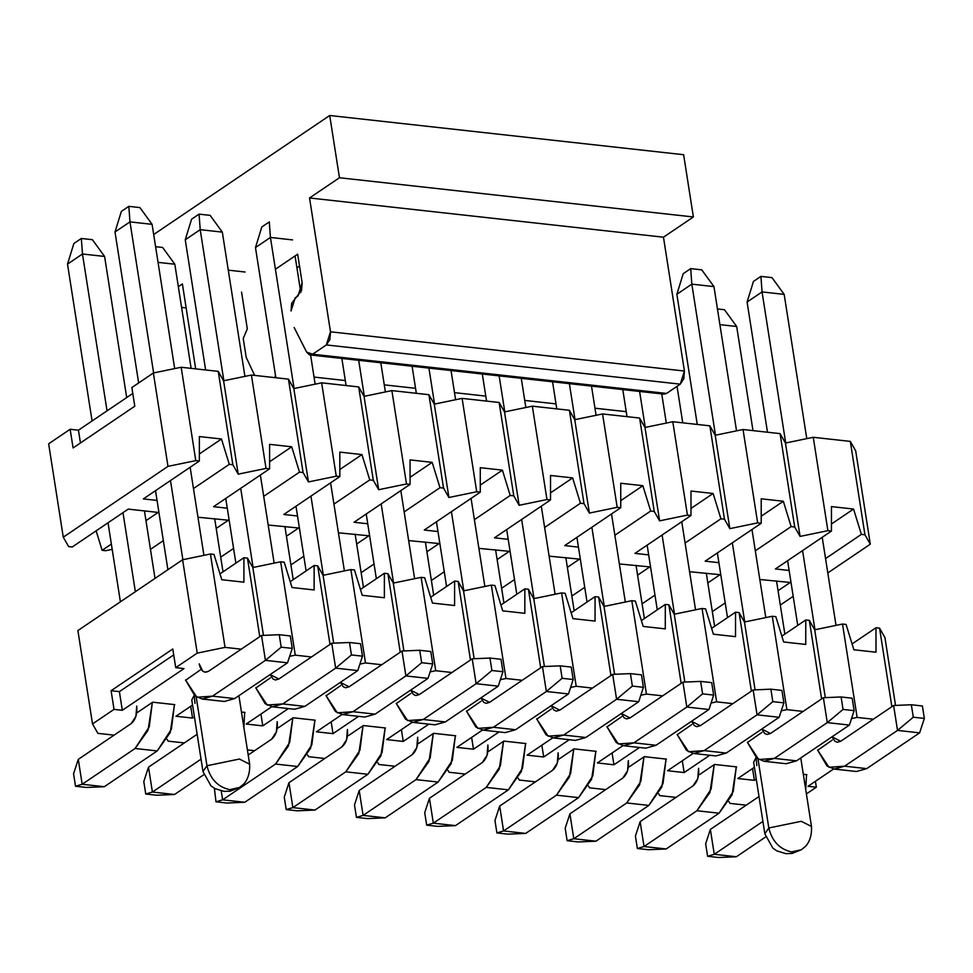 <?xml version="1.0" encoding="UTF-8"?>
<svg xmlns="http://www.w3.org/2000/svg" width="973" height="973" viewBox="0 0 973 973"><rect width="100%" height="100%" fill="white"/><g stroke="black" fill="none" stroke-linecap="round" stroke-linejoin="round"><path stroke-width="1.46" d="M831.453 531.063L827.889 530.674L800.074 536.415L794.698 526.989L791.134 526.6L755.328 550.815L791.134 526.6L794.698 526.989L780.078 433.617L785.454 443.043L813.258 437.291L850.317 441.401L855.681 450.827L870.3 544.199L864.936 534.773L861.373 534.384L825.554 558.599L861.373 534.384L864.936 534.773L850.317 441.401L813.258 437.291L785.454 443.043L780.078 433.617L743.031 429.519L780.078 433.617L794.698 526.989L800.074 536.415L785.454 443.043L800.074 536.415L827.889 530.674L813.258 437.291L827.889 530.674L831.453 531.063L775.42 568.95L831.453 531.063L831.453 506.592L831.453 531.063M718.901 562.686L705.194 561.166L761.214 523.279L757.651 522.89L729.847 528.631L724.471 519.205L720.908 518.816L685.089 543.031L720.908 518.816L724.471 519.205L709.852 425.833L715.216 435.259L743.031 429.519L715.216 435.259L709.852 425.833L672.793 421.735L709.852 425.833L724.471 519.205L729.847 528.631L715.216 435.259L729.847 528.631L757.651 522.89L743.031 429.519L757.651 522.89L761.214 523.279L761.214 498.808L783.338 501.265L791.134 526.6L783.338 501.265L761.214 516.225L783.338 501.265L761.214 498.808L761.214 523.279L705.194 561.166L718.901 562.686M648.675 554.902L634.955 553.382L690.988 515.495L687.425 515.106L659.609 520.847L654.245 511.433L650.669 511.032L614.863 535.247L650.669 511.032L654.245 511.433L639.614 418.049L644.99 427.475L672.793 421.735L644.99 427.475L639.614 418.049L602.567 413.951L639.614 418.049L654.245 511.433L659.609 520.847L644.99 427.475L659.609 520.847L687.425 515.106L672.793 421.735L687.425 515.106L690.988 515.495L690.988 491.037L713.112 493.481L720.908 518.816L713.112 493.481L690.988 508.441L713.112 493.481L690.988 491.037L690.988 515.495L634.955 553.382L648.675 554.902M578.436 547.118L564.729 545.598L620.75 507.711L617.186 507.322L589.383 513.075L584.007 503.649L580.443 503.248L544.625 527.463L580.443 503.248L584.007 503.649L569.387 410.278L574.751 419.691L602.567 413.951L574.751 419.691L569.387 410.278L532.328 406.167L569.387 410.278L584.007 503.649L589.383 513.075L574.751 419.691L589.383 513.075L617.186 507.322L602.567 413.951L617.186 507.322L620.75 507.711L620.75 483.253L642.873 485.697L650.669 511.032L642.873 485.697L620.75 500.657L642.873 485.697L620.75 483.253L620.75 507.711L564.729 545.598L578.436 547.118M508.21 539.334L494.491 537.814L550.523 499.94L546.96 499.538L519.144 505.291L513.78 495.865L510.205 495.464L474.398 519.679L510.205 495.464L513.78 495.865L499.149 402.494L504.525 411.92L532.328 406.167L504.525 411.92L499.149 402.494L462.102 398.383L499.149 402.494L513.78 495.865L519.144 505.291L504.525 411.92L519.144 505.291L546.96 499.538L532.328 406.167L546.96 499.538L550.523 499.94L550.523 475.469L572.647 477.913L580.443 503.248L572.647 477.913L550.523 492.873L572.647 477.913L550.523 475.469L550.523 499.94L494.491 537.814L508.21 539.334M437.972 531.55L424.264 530.03L480.285 492.156L476.721 491.754L448.918 497.507L443.542 488.081L439.978 487.692L404.16 511.907L439.978 487.692L443.542 488.081L428.923 394.71L434.286 404.136L462.102 398.383L434.286 404.136L428.923 394.71L391.876 390.599L428.923 394.71L443.542 488.081L448.918 497.507L434.286 404.136L448.918 497.507L476.721 491.754L462.102 398.383L476.721 491.754L480.285 492.156L480.285 467.685L502.409 470.141L510.205 495.464L502.409 470.141L480.285 485.089L502.409 470.141L480.285 467.685L480.285 492.156L424.264 530.03L437.972 531.55M367.745 523.778L354.026 522.258L410.059 484.372L406.495 483.97L378.679 489.723L373.316 480.297L369.752 479.908L333.934 504.123L369.752 479.908L373.316 480.297L358.684 386.926L364.06 396.352L391.876 390.599L364.06 396.352L358.684 386.926L321.637 382.827L358.684 386.926L373.316 480.297L378.679 489.723L364.06 396.352L378.679 489.723L406.495 483.97L391.876 390.599L406.495 483.97L410.059 484.372L410.059 459.901L432.182 462.357L439.978 487.692L432.182 462.357L410.059 477.317L432.182 462.357L410.059 459.901L410.059 484.372L354.026 522.258L367.745 523.778M297.507 515.994L283.8 514.474L339.82 476.588L336.257 476.198L308.453 481.939L303.077 472.513L299.514 472.124L263.695 496.339L299.514 472.124L303.077 472.513L288.458 379.142L293.834 388.568L321.637 382.827L293.834 388.568L288.458 379.142L251.411 375.043L288.458 379.142L303.077 472.513L308.453 481.939L293.834 388.568L308.453 481.939L336.257 476.198L321.637 382.827L336.257 476.198L339.82 476.588L339.832 452.117L361.944 454.573L369.752 479.908L361.944 454.573L339.82 469.533L361.944 454.573L339.832 452.117L339.82 476.588L283.8 514.474L297.507 515.994M227.281 508.21L213.561 506.69L269.594 468.804L266.03 468.414L238.215 474.155L232.851 464.729L229.287 464.34L193.469 488.555L229.287 464.34L232.851 464.729L218.232 371.358L223.595 380.784L251.411 375.043L223.595 380.784L218.232 371.358L181.173 367.259L218.232 371.358L232.851 464.729L238.215 474.155L223.595 380.784L238.215 474.155L266.03 468.414L251.411 375.043L266.03 468.414L269.594 468.804L269.594 444.345L291.718 446.789L299.514 472.124L291.718 446.789L269.594 461.749L291.718 446.789L269.594 444.345L269.594 468.804L213.561 506.69L227.281 508.21M157.042 500.426L143.335 498.906L199.356 461.02L195.792 460.63L167.988 466.371L63.269 537.181L68.645 546.607L72.209 546.996L128.241 509.11L158.161 512.43L145.974 520.664L158.161 512.43L128.241 509.11L72.209 546.996L68.645 546.607L63.269 537.181L48.65 443.81L70.153 429.263L78.448 430.188L132.79 393.445L78.448 430.188L70.153 429.263L48.65 443.81L63.269 537.181L167.988 466.371L153.369 373L181.173 367.259L153.369 373L131.866 387.546L153.369 373L167.988 466.371L195.792 460.63L181.173 367.259L195.792 460.63L199.356 461.02L199.368 436.561L221.479 439.005L229.287 464.34L221.479 439.005L199.368 436.561L199.356 461.02L143.335 498.906L157.042 500.426M111.36 544.077L102.129 550.317L105.692 550.706L112.187 549.368L105.692 550.706L102.129 550.317L96.132 530.82L102.129 550.317L111.36 544.077M150.462 549.356L163.342 540.647L150.462 549.356M197.957 517.235L228.387 520.214L216.201 528.448L228.387 520.214L197.957 517.235M220.701 557.14L233.581 548.431L220.701 557.14M268.195 525.019L298.626 527.998L286.439 536.232L298.626 527.998L268.195 525.019M290.927 564.924L303.807 556.203L290.927 564.924M338.422 532.803L368.852 535.782L356.665 544.016L368.852 535.782L338.422 532.803M361.165 572.696L374.046 563.987L361.165 572.696M408.66 540.587L439.091 543.554L426.904 551.8L439.091 543.554L408.66 540.587M431.392 580.48L444.272 571.771L431.392 580.48M478.886 548.371L509.317 551.338L497.13 559.584L509.317 551.338L478.886 548.371M501.618 588.264L514.51 579.555L501.618 588.264M549.125 556.155L579.543 559.122L567.368 567.356L579.543 559.122L549.125 556.155M571.856 596.048L584.737 587.339L571.856 596.048M619.351 563.939L649.782 566.906L637.595 575.14L649.782 566.906L619.351 563.939M642.083 603.832L654.963 595.123L642.083 603.832M689.577 571.71L720.008 574.69L707.833 582.924L720.008 574.69L689.577 571.71M712.321 611.616L725.201 602.907L712.321 611.616M759.816 579.494L790.246 582.474L778.059 590.708L790.246 582.474L759.816 579.494M780.31 605.048L793.19 596.34L780.31 605.048M827.804 572.939L870.3 544.199L827.804 572.939M789.139 570.47L775.42 568.95L789.139 570.47M131.866 387.546L134.785 406.215L73.072 447.945L70.153 429.263L73.072 447.945L134.785 406.215L131.866 387.546M80.455 442.958L78.448 430.188L80.455 442.958M199.368 453.965L221.479 439.005L199.368 453.965M831.453 506.592L853.564 509.049L861.373 534.384L853.564 509.049L831.453 524.009L853.564 509.049L831.453 506.592M850.317 441.401L864.936 534.773L870.3 544.199L855.681 450.827L850.317 441.401M77.889 630.553L182.608 559.755L210.423 554.002L213.987 554.391L210.423 554.002L225.043 647.373L197.227 653.126L175.724 667.66L184.019 668.585L122.318 710.302L114.023 709.378L92.52 723.924L97.884 733.35L114.096 735.15L97.884 733.35L92.52 723.924L114.023 709.378L111.092 690.708L172.805 648.991L175.724 667.66L197.227 653.126L225.043 647.373L241.255 649.173L225.043 647.373L210.423 554.002L182.608 559.755L197.227 653.126L182.608 559.755L77.889 630.553L92.52 723.924L77.889 630.553M219.983 573.888L243.907 557.711L247.47 558.113L252.846 567.527L280.65 561.786L284.213 562.175L280.65 561.786L295.269 655.157L289.674 656.313L295.269 655.157L311.482 656.957L295.269 655.157L280.65 561.786L252.846 567.527L263.464 635.381L252.846 567.527L247.47 558.113L259.767 636.646L247.47 558.113L243.907 557.711L243.907 582.182L221.783 579.726L213.987 554.391L221.783 579.726L243.907 582.182L243.907 557.711L219.983 573.888M290.222 581.672L314.133 565.495L317.697 565.885L323.072 575.311L350.876 569.57L354.452 569.959L350.876 569.57L365.507 662.941L359.901 664.097L365.507 662.941L381.72 664.741L365.507 662.941L350.876 569.57L323.072 575.311L333.703 643.165L323.072 575.311L317.697 565.885L330.005 644.43L317.697 565.885L314.133 565.495L314.133 589.966L292.009 587.51L284.213 562.175L292.009 587.51L314.133 589.966L314.133 565.495L290.222 581.672M360.448 589.456L384.371 573.279L387.935 573.669L393.299 583.095L421.114 577.354L424.678 577.743L421.114 577.354L435.734 670.725L430.139 671.881L435.734 670.725L451.946 672.513L435.734 670.725L421.114 577.354L393.299 583.095L403.929 650.949L393.299 583.095L387.935 573.669L400.231 652.214L387.935 573.669L384.371 573.279L384.371 597.738L362.248 595.294L354.452 569.959L362.248 595.294L384.371 597.738L384.371 573.279L360.448 589.456M430.674 597.227L454.598 581.063L458.161 581.453L463.537 590.879L491.341 585.126L494.916 585.527L491.341 585.126L505.972 678.497L500.365 679.665L505.972 678.497L522.185 680.297L505.972 678.497L491.341 585.126L463.537 590.879L474.155 658.721L463.537 590.879L458.161 581.453L470.47 659.998L458.161 581.453L454.598 581.063L454.598 605.522L432.474 603.078L424.678 577.743L432.474 603.078L454.598 605.522L454.598 581.063L430.674 597.227M500.913 605.011L524.836 588.835L528.4 589.237L533.763 598.663L561.579 592.91L565.143 593.311L561.579 592.91L576.198 686.281L570.604 687.437L576.198 686.281L592.411 688.081L576.198 686.281L561.579 592.91L533.763 598.663L544.394 666.505L533.763 598.663L528.4 589.237L540.696 667.782L528.4 589.237L524.836 588.835L524.836 613.306L502.713 610.862L494.916 585.527L502.713 610.862L524.836 613.306L524.836 588.835L500.913 605.011M571.139 612.795L595.062 596.619L598.626 597.021L604.002 606.447L631.805 600.694L635.369 601.095L631.805 600.694L646.437 694.065L640.83 695.221L646.437 694.065L662.649 695.865L646.437 694.065L631.805 600.694L604.002 606.447L614.62 674.289L604.002 606.447L598.626 597.021L610.935 675.566L598.626 597.021L595.062 596.619L595.062 621.09L572.939 618.633L565.143 593.311L572.939 618.633L595.062 621.09L595.062 596.619L571.139 612.795M641.377 620.579L665.301 604.403L668.865 604.805L674.228 614.231L702.044 608.478L705.607 608.867L702.044 608.478L716.663 701.849L711.068 703.005L716.663 701.849L732.876 703.649L716.663 701.849L702.044 608.478L674.228 614.231L684.858 682.073L674.228 614.231L668.865 604.805L681.161 683.35L668.865 604.805L665.301 604.403L665.289 628.874L643.177 626.417L635.369 601.095L643.177 626.417L665.289 628.874L665.301 604.403L641.377 620.579M711.604 628.363L735.527 612.187L739.091 612.589L744.467 622.002L772.27 616.262L775.834 616.651L772.27 616.262L786.889 709.633L781.295 710.789L786.889 709.633L803.114 711.433L786.889 709.633L772.27 616.262L744.467 622.002L755.084 689.857L744.467 622.002L739.091 612.589L751.387 691.122L739.091 612.589L735.527 612.187L735.527 636.658L713.404 634.201L705.607 608.867L713.404 634.201L735.527 636.658L735.527 612.187L711.604 628.363M781.842 636.147L805.766 619.971L809.329 620.36L814.693 629.786L842.509 624.046L846.072 624.435L842.509 624.046L857.128 717.417L851.533 718.573L857.128 717.417L873.34 719.205L857.128 717.417L842.509 624.046L814.693 629.786L825.323 697.641L814.693 629.786L809.329 620.36L821.626 698.906L809.329 620.36L805.766 619.971L805.753 644.442L783.642 641.985L775.834 616.651L783.642 641.985L805.753 644.442L805.766 619.971L781.842 636.147M852.068 643.931L875.992 627.755L879.556 628.144L884.931 637.57L895.549 705.425L884.931 637.57L879.556 628.144L891.852 706.69L879.556 628.144L875.992 627.755L875.992 652.214L853.868 649.769L846.072 624.435L853.868 649.769L875.992 652.214L875.992 627.755L852.068 643.931M167.113 739.358L168.122 741.134L184.335 742.922L168.122 741.134L167.113 739.358M247.397 749.915L254.561 750.706L247.397 749.915M307.577 754.926L308.587 756.69L324.8 758.49L308.587 756.69L307.577 754.926M377.804 762.71L378.813 764.474L395.026 766.274L378.813 764.474L377.804 762.71M448.042 770.494L449.052 772.258L465.264 774.058L449.052 772.258L448.042 770.494M518.268 778.266L519.278 780.042L535.491 781.842L519.278 780.042L518.268 778.266M588.507 786.05L589.504 787.826L605.729 789.614L589.504 787.826L588.507 786.05M658.733 793.834L659.743 795.61L675.955 797.398L659.743 795.61L658.733 793.834M728.959 801.618L729.969 803.382L746.182 805.182L729.969 803.382L728.959 801.618M806.398 793.932L816.335 787.206L808.04 786.281L833.642 768.974L808.04 786.281L816.335 787.206L806.398 793.932M756.276 779.081L754.403 780.346L737.814 778.509L754.428 767.271L737.814 778.509L754.403 780.346L756.276 779.081M756.836 765.642L756.057 757.59L753.625 762.212L764.839 833.8L768.816 827.999L758.016 759.074L768.816 827.999L801.253 821.297L811.494 826.491L801.253 821.297L768.816 827.999C772.1 841.28 779.689 849.259 791.584 851.934L801.399 849.709L791.584 851.934C779.689 849.259 772.1 841.28 768.816 827.999L764.839 833.8L772.83 848.103L776.88 850.889L785.868 853.649L792.058 853.443L801.399 849.709L804.476 847.228C804.014 847.726 812.37 841.803 811.494 826.491L800.767 757.955M194.418 716.821L192.545 718.086L175.955 716.25L192.569 705.011L175.955 716.25L192.545 718.086L194.418 716.821M194.989 703.382L194.211 695.33L191.778 699.964L202.98 771.54L206.957 765.751L196.169 696.814L206.957 765.751L239.407 759.037L249.647 764.243L239.407 759.037L206.957 765.751C210.253 779.02 217.843 786.999 229.725 789.675L239.54 787.449L229.725 789.675C217.843 786.999 210.253 779.02 206.957 765.751L202.98 771.54L210.971 785.843L215.021 788.629L224.021 791.39L230.2 791.183L239.54 787.449L242.618 784.98C242.155 785.479 250.511 779.543 249.647 764.243L238.908 695.695M803.321 774.289L806.872 774.678L803.321 774.289M817.673 750.268L832.243 740.112L817.673 750.268M699.551 774.557L714.51 764.45L736.634 766.894L714.51 764.45L699.551 774.557M747.434 742.484L762.017 732.328L747.434 742.484M709.743 755.267L684.165 772.562L667.575 770.725L693.177 753.418L667.575 770.725L684.165 772.562L709.743 755.267M629.324 766.773L644.284 756.666L666.408 759.11L644.284 756.666L629.324 766.773M677.208 734.712L691.779 724.544L677.208 734.712M639.516 747.483L613.939 764.778L597.349 762.941L622.951 745.634L597.349 762.941L613.939 764.778L639.516 747.483M559.098 759.001L574.058 748.882L596.169 751.326L574.058 748.882L559.098 759.001M606.97 726.928L621.552 716.773L606.97 726.928M569.29 739.699L543.7 756.994L527.111 755.157L552.713 737.85L527.111 755.157L543.7 756.994L569.29 739.699M488.86 751.217L503.819 741.098L525.943 743.554L503.819 741.098L488.86 751.217M536.743 719.144L551.314 708.989L536.743 719.144M499.052 731.915L473.474 749.21L456.884 747.373L482.486 730.066L456.884 747.373L473.474 749.21L499.052 731.915M418.633 743.433L433.593 733.314L455.705 735.77L433.593 733.314L418.633 743.433M466.505 711.36L481.088 701.205L466.505 711.36M428.825 724.143L403.248 741.426L386.646 739.589L412.248 722.282L386.646 739.589L403.248 741.426L428.825 724.143M348.395 735.649L363.355 725.53L385.478 727.986L363.355 725.53L348.395 735.649M396.279 703.576L410.849 693.421L396.279 703.576M358.587 716.359L333.009 733.654L316.42 731.805L342.022 714.498L316.42 731.805L333.009 733.654L358.587 716.359M278.169 727.865L293.128 717.758L315.24 720.202L293.128 717.758L278.169 727.865M326.04 695.792L340.623 685.637L326.04 695.792M288.361 708.575L262.783 725.87L246.193 724.034L271.783 706.714L246.193 724.034L262.783 725.87L288.361 708.575M241.462 712.029L245.014 712.418L241.462 712.029M255.814 688.008L270.385 677.853L255.814 688.008M137.704 712.297L152.664 702.19L174.775 704.634L152.664 702.19L137.704 712.297M185.588 680.236L200.158 670.069L185.588 680.236M815.41 781.307L816.335 787.206L815.41 781.307M175.724 667.66L172.805 648.991L111.092 690.708L114.023 709.378L122.318 710.302L184.019 668.585L175.724 667.66M173.729 654.89L119.387 691.633L122.318 710.302L119.387 691.633L111.092 690.708L119.387 691.633L173.729 654.89M260.934 714.06L262.783 725.87L260.934 714.06M331.161 721.844L333.009 733.654L331.161 721.844M401.399 729.628L403.248 741.426L401.399 729.628M471.625 737.412L473.474 749.21L471.625 737.412M541.852 745.196L543.7 756.994L541.852 745.196M612.09 752.968L613.939 764.778L612.09 752.968M682.316 760.752L684.165 772.562L682.316 760.752M190.696 706.276L192.545 718.086L190.696 706.276M752.555 768.536L754.403 780.346L752.555 768.536M247.312 328.85L243.238 338.482L246.205 357.395L254.658 375.396L246.205 357.395L243.238 338.482L247.312 328.85L241.559 292.119L247.312 328.85M274.763 377.621L275.481 375.347L274.763 377.621M275.408 269.241L297.665 254.196L302.141 282.827L297.993 295.962L295.196 297.847L291.049 310.983L291.657 303.272L301.533 290.538L302.141 282.827L297.665 254.196L275.408 269.241M294.15 327.512L306.617 352.08L312.637 354.208L326.344 344.941L330.492 331.805L309.536 197.969L339.455 177.743L329.713 115.495L153.685 234.517L329.713 115.495L339.455 177.743L309.536 197.969L330.492 331.805L329.883 339.528L326.344 344.941L312.637 354.208L309.317 354.756L306.617 352.08L294.15 327.512M178.339 286.682L182.389 283.946L195.682 368.864L182.389 283.946L178.339 286.682M310.059 354.926L663.987 394.15L666.566 393.433L680.273 384.153L683.812 378.74L684.42 371.029L663.464 237.193L693.384 216.967L683.63 154.719L693.384 216.967L663.464 237.193L684.42 371.029L680.273 384.153L666.566 393.433L661.628 392.885M626.235 411.664L594.965 408.198M556.009 403.892L524.727 400.426L556.009 403.892M485.782 396.108L454.5 392.642L485.782 396.108M415.544 388.324L384.274 384.858L415.544 388.324M345.318 380.54L314.036 377.074L345.318 380.54M594.965 408.21L626.235 411.676M299.514 265.994L296.911 267.757L299.514 265.994M666.566 393.433L312.637 354.208L666.566 393.433M680.273 384.153L326.344 344.941L680.273 384.153M684.42 371.029L330.492 331.805L684.42 371.029M663.464 237.193L309.536 197.969L663.464 237.193M693.384 216.967L339.455 177.743L693.384 216.967M683.63 154.719L329.713 115.495L683.63 154.719M186.135 307.906L181.586 307.407L186.135 307.906M753.443 281.452L760.922 276.393L771.99 277.621L760.922 276.393L762.054 291.924L784.177 294.381L771.99 277.621L784.177 294.381L762.054 291.924L747.094 302.044L753.443 281.452L747.094 302.044L767.49 432.219L747.094 302.044L762.054 291.924L760.922 276.393L753.443 281.452M797.738 625.396L787.607 560.703L797.738 625.396M817.6 750.013L828.972 767.283L844.6 766.177L897.52 730.407L893.615 705.498L840.696 741.28L831.988 736.841L834.834 741.207L837.267 742.241L840.696 741.28L893.615 705.498L911.336 704.756L913.294 717.198L897.52 730.407L844.6 766.177L834.287 769.071L827.014 765.97L817.6 750.013M814.96 629.738L802.567 550.596L814.96 629.738M785.71 442.995L762.054 291.924L785.71 442.995M836.014 625.384L822.221 537.303L836.014 625.384M806.775 438.641L784.177 294.381L806.775 438.641M834.287 769.071L856.41 771.516L866.712 768.634L919.631 732.851L866.712 768.634L846.984 766.444M866.712 768.634L844.6 766.177L866.712 768.634M919.631 732.851L897.52 730.407L919.631 732.851L924.35 718.427L913.294 717.198L924.35 718.427L922.404 705.984L911.336 704.756L922.404 705.984L924.35 718.427L919.631 732.851M897.52 730.407L913.294 717.198L911.336 704.756L893.615 705.498L897.52 730.407M683.216 273.668L690.696 268.609L701.752 269.837L690.696 268.609L691.827 284.14L713.951 286.597L701.752 269.837L713.951 286.597L691.827 284.14L676.867 294.26L683.216 273.668L676.867 294.26L697.252 424.447L676.867 294.26L691.827 284.14L690.696 268.609L683.216 273.668M727.5 617.612L717.369 552.919L727.5 617.612M747.361 742.229L758.733 759.512L774.362 758.393L827.281 722.623L823.389 697.714L770.47 733.496L761.762 729.057L764.608 733.423L767.028 734.457L770.47 733.496L823.389 697.714L841.11 696.972L843.056 709.426L827.281 722.623L774.362 758.393L764.06 761.287L756.787 758.186L747.361 742.229M744.722 621.954L732.328 542.812L744.722 621.954M715.483 435.211L691.827 284.14L715.483 435.211M765.787 617.6L751.983 529.519L765.787 617.6M736.537 430.857L713.951 286.597L736.537 430.857M764.06 761.287L786.184 763.732L796.486 760.85L849.405 725.067L796.486 760.85L776.758 758.66M796.486 760.85L774.362 758.393L796.486 760.85M849.405 725.067L827.281 722.623L849.405 725.067L854.124 710.643L843.056 709.426L854.124 710.643L852.166 698.2L841.11 696.972L852.166 698.2L854.124 710.643L849.405 725.067M827.281 722.623L843.056 709.426L841.11 696.972L823.389 697.714L827.281 722.623M657.274 609.828L647.142 545.148L657.274 609.828M627.026 416.663L622.781 389.589L627.026 416.663M677.135 734.457L688.507 751.728L704.136 750.621L757.055 714.839L753.151 689.942L700.232 725.712L691.535 721.273L694.369 725.651L696.802 726.673L700.232 725.712L753.151 689.942L770.871 689.188L772.83 701.642L757.055 714.839L704.136 750.621L693.822 753.503L686.549 750.402L677.135 734.457M674.496 614.17L662.102 535.028L674.496 614.17M645.245 427.427L639.614 391.45L645.245 427.427M695.549 609.816L681.757 521.735L695.549 609.816M666.31 423.073L661.737 393.895L666.31 423.073M693.822 753.503L715.946 755.948L726.247 753.066L779.166 717.283L726.247 753.066L706.52 750.876M726.247 753.066L704.136 750.621L726.247 753.066M779.166 717.283L757.055 714.839L779.166 717.283L783.885 702.859L772.83 701.642L783.885 702.859L781.939 690.416L770.871 689.188L781.939 690.416L783.885 702.859L779.166 717.283M757.055 714.839L772.83 701.642L770.871 689.188L753.151 689.942L757.055 714.839M587.035 602.044L576.916 537.364L587.035 602.044M556.787 408.879L552.555 381.805L556.787 408.879M606.897 726.673L618.269 743.944L633.897 742.837L686.816 707.055L682.924 682.158L630.005 717.94L621.297 713.501L624.143 717.867L626.563 718.901L630.005 717.94L682.924 682.158L700.645 681.404L702.591 693.858L686.816 707.055L633.897 742.837L623.596 745.719L616.323 742.618L606.897 726.673M604.257 606.386L591.864 527.244L604.257 606.386M575.019 419.643L569.387 383.666L575.019 419.643M625.323 602.032L611.531 513.951L625.323 602.032M596.072 415.289L591.511 386.123L596.072 415.289M623.596 745.719L645.719 748.176L656.021 745.282L708.94 709.512L656.021 745.282L636.293 743.104M656.021 745.282L633.897 742.837L656.021 745.282M708.94 709.512L686.816 707.055L708.94 709.512L713.659 695.087L702.591 693.858L713.659 695.087L711.701 682.632L700.645 681.404L711.701 682.632L713.659 695.087L708.94 709.512M686.816 707.055L702.591 693.858L700.645 681.404L682.924 682.158L686.816 707.055M516.809 594.272L506.678 529.58L516.809 594.272M486.561 401.095L482.316 374.021L486.561 401.095M536.67 718.889L548.042 736.16L563.671 735.053L616.59 699.271L612.686 674.374L559.767 710.156L551.071 705.717L553.905 710.083L556.337 711.117L559.767 710.156L612.686 674.374L630.407 673.62L632.365 686.074L616.59 699.271L563.671 735.053L553.357 737.935L546.084 734.846L536.67 718.889M534.031 598.602L521.637 519.46L534.031 598.602M504.792 411.859L499.149 375.882L504.792 411.859M555.084 594.26L541.292 506.179L555.084 594.26M525.846 407.505L521.273 378.339L525.846 407.505M553.357 737.935L575.481 740.392L585.795 737.498L638.714 701.728L585.795 737.498L566.055 735.32M585.795 737.498L563.671 735.053L585.795 737.498M638.714 701.728L616.59 699.271L638.714 701.728L643.421 687.303L632.365 686.074L643.421 687.303L641.475 674.848L630.407 673.62L641.475 674.848L643.421 687.303L638.714 701.728M616.59 699.271L632.365 686.074L630.407 673.62L612.686 674.374L616.59 699.271M446.571 586.488L436.451 521.796L446.571 586.488M416.322 393.311L412.09 366.237L416.322 393.311M466.444 711.105L477.804 728.376L493.433 727.269L546.352 691.487L542.46 666.59L489.541 702.372L480.832 697.933L483.678 702.299L486.099 703.333L489.541 702.372L542.46 666.59L560.18 665.848L562.126 678.29L546.352 691.487L493.433 727.269L483.131 730.151L475.858 727.062L466.444 711.105M463.805 590.818L451.411 511.676L463.805 590.818M434.554 404.075L428.923 368.098L434.554 404.075M484.858 586.476L471.066 498.395L484.858 586.476M455.607 399.733L451.046 370.555L455.607 399.733M483.131 730.151L505.255 732.608L515.556 729.726L568.475 693.944L515.556 729.726L495.829 727.536M515.556 729.726L493.433 727.269L515.556 729.726M568.475 693.944L546.352 691.487L568.475 693.944L573.194 679.519L562.126 678.29L573.194 679.519L571.236 667.064L560.18 665.848L571.236 667.064L573.194 679.519L568.475 693.944M546.352 691.487L562.126 678.29L560.18 665.848L542.46 666.59L546.352 691.487M376.344 578.704L366.213 514.012L376.344 578.704M346.096 385.527L341.851 358.453L346.096 385.527M396.206 703.321L407.578 720.592L423.206 719.485L476.125 683.703L472.221 658.806L419.302 694.588L410.606 690.149L413.452 694.515L415.872 695.549L419.302 694.588L472.221 658.806L489.954 658.064L491.9 670.506L476.125 683.703L423.206 719.485L412.893 722.367L405.632 719.278L396.206 703.321M393.566 583.046L381.173 503.905L393.566 583.046M364.328 396.291L358.684 360.326L364.328 396.291M414.62 578.692L400.827 490.611L414.62 578.692M385.381 391.949L380.808 362.771L385.381 391.949M412.893 722.367L435.016 724.824L445.33 721.942L498.249 686.16L445.33 721.942L425.59 719.752M445.33 721.942L423.206 719.485L445.33 721.942M498.249 686.16L476.125 683.703L498.249 686.16L502.956 671.735L491.9 670.506L502.956 671.735L501.01 659.28L489.954 658.064L501.01 659.28L502.956 671.735L498.249 686.16M476.125 683.703L491.9 670.506L489.954 658.064L472.221 658.806L476.125 683.703M261.822 226.977L269.302 221.917L270.433 237.448L255.473 247.568L261.822 226.977L255.473 247.568L275.858 377.743L255.473 247.568L270.433 237.448L269.302 221.917L261.822 226.977M306.118 570.92L295.987 506.228L306.118 570.92M325.979 695.537L337.339 712.82L352.968 711.701L405.887 675.931L401.995 651.022L349.076 686.804L340.368 682.365L343.214 686.731L345.634 687.765L349.076 686.804L401.995 651.022L419.716 650.28L421.662 662.722L405.887 675.931L352.968 711.701L342.666 714.596L335.393 711.494L325.979 695.537M323.34 575.262L310.946 496.121L323.34 575.262M294.089 388.519L270.433 237.448L294.089 388.519M344.393 570.908L330.601 482.827L344.393 570.908M315.143 384.165L310.582 354.987L315.143 384.165M300.791 292.459L295.062 255.948L300.791 292.459M292.557 239.905L270.433 237.448M342.666 714.596L364.79 717.04L375.091 714.158L428.011 678.376L375.091 714.158L355.364 711.968M375.091 714.158L352.968 711.701L375.091 714.158M428.011 678.376L405.887 675.931L428.011 678.376L432.73 663.951L421.662 662.722L432.73 663.951L430.771 651.509L419.716 650.28L430.771 651.509L432.73 663.951L428.011 678.376M405.887 675.931L421.662 662.722L419.716 650.28L401.995 651.022L405.887 675.931M191.584 219.193L199.064 214.133L210.132 215.361L199.064 214.133L200.207 229.664L222.318 232.121L210.132 215.361L222.318 232.121L200.207 229.664L185.247 239.784L191.584 219.193L185.247 239.784L205.631 369.971L185.247 239.784L200.207 229.664L199.064 214.133L191.584 219.193M235.88 563.136L225.748 498.456L235.88 563.136M255.741 687.753L267.113 705.036L282.742 703.929L335.661 668.147L331.757 643.25L278.837 679.02L270.141 674.581L272.987 678.959L275.408 679.981L278.837 679.02L331.757 643.25L349.489 642.496L351.435 654.951L335.661 668.147L282.742 703.929L272.44 706.812L265.167 703.71L255.741 687.753M253.102 567.478L240.708 488.337L253.102 567.478M223.863 380.735L200.207 229.664L223.863 380.735M274.155 563.124L260.363 475.043L274.155 563.124M244.916 376.381L222.318 232.121L244.916 376.381M272.44 706.812L294.551 709.256L304.865 706.374L357.784 670.592L304.865 706.374L285.125 704.184M304.865 706.374L282.742 703.929L304.865 706.374M357.784 670.592L335.661 668.147L357.784 670.592L362.491 656.167L351.435 654.951L362.491 656.167L360.545 643.725L349.489 642.496L360.545 643.725L362.491 656.167L357.784 670.592M335.661 668.147L351.435 654.951L349.489 642.496L331.757 643.25L335.661 668.147M121.357 211.409L128.837 206.349L139.893 207.577L128.837 206.349L129.968 221.88L152.092 224.337L139.893 207.577L152.092 224.337L129.968 221.88L115.009 232L121.357 211.409L115.009 232L138.653 382.948L115.009 232L129.968 221.88L128.837 206.349L121.357 211.409M167.891 569.704L155.522 490.672L167.891 569.704M185.515 679.981L196.874 697.252L212.515 696.145L265.422 660.363L261.53 635.466L208.611 671.236C203.977 673.498 200.827 671.042 199.185 663.854L202.749 671.175L205.169 672.209L208.611 671.236L261.53 635.466L279.251 634.712L281.197 647.167L265.422 660.363L212.515 696.145L202.202 699.028L194.928 695.926L185.515 679.981M182.875 559.694L170.482 480.553L182.875 559.694M153.625 372.951L129.968 221.88L153.625 372.951M203.929 555.34L190.136 467.259L203.929 555.34M174.678 368.597L152.092 224.337L174.678 368.597M202.202 699.028L224.325 701.472L234.627 698.59L287.546 662.808L234.627 698.59L214.899 696.4M234.627 698.59L212.515 696.145L234.627 698.59M287.546 662.808L265.422 660.363L287.546 662.808L292.265 648.395L281.197 647.167L292.265 648.395L290.319 635.941L279.251 634.712L290.319 635.941L292.265 648.395L287.546 662.808M265.422 660.363L281.197 647.167L279.251 634.712L261.53 635.466L265.422 660.363M717.454 308.952L724.484 309.73L717.454 308.952M736.683 326.49L724.484 309.73L736.683 326.49L719.898 324.629L736.683 326.49L752.993 430.613L736.683 326.49M784.858 634.104L776.527 580.954L784.858 634.104M806.544 774.642L805.729 789.662L806.544 774.642M765.581 837.011L736.391 856.751L765.581 837.011M759.001 796.522L710.363 829.41L714.267 854.306L762.905 821.419L714.267 854.306L736.391 856.751L714.267 854.306L707.602 856.276L718.658 857.505L736.391 856.751L718.658 857.505L707.602 856.276L705.656 843.822L710.363 829.41L759.001 796.522M710.363 829.41L705.656 843.822L707.602 856.276L714.267 854.306L710.363 829.41M714.62 626.32L706.301 573.17L714.62 626.32M682.754 422.829L677.038 386.342L682.754 422.829M736.306 766.858L732.073 794.856L719.071 813.197L666.152 848.967L719.071 813.197L733.228 791.523L736.306 766.858M698.578 768.329C699.283 776.162 697.434 782 693.056 785.843L640.137 821.626L644.029 846.522L696.948 810.74L709.901 792.521L714.206 764.656L711.105 789.079L696.948 810.74L719.071 813.197L696.948 810.74L644.029 846.522L666.152 848.967L644.029 846.522L637.364 848.492L648.432 849.721L666.152 848.967L648.432 849.721L637.364 848.492L635.418 836.05L640.137 821.626L693.056 785.843L697.775 778.619L698.578 768.329M640.137 821.626L635.418 836.05L637.364 848.492L644.029 846.522L640.137 821.626M644.394 618.536L636.062 565.386L644.394 618.536M666.079 759.074L661.835 787.072L648.845 805.413L595.926 841.195L648.845 805.413L662.99 783.739L666.079 759.074M628.351 760.558C629.045 768.378 627.208 774.216 622.817 778.059L569.898 813.842L573.802 838.738L626.721 802.956L639.675 784.737L643.968 756.872L640.866 781.295L626.721 802.956L648.845 805.413L626.721 802.956L573.802 838.738L595.926 841.195L573.802 838.738L567.137 840.708L578.193 841.937L595.926 841.195L578.193 841.937L567.137 840.708L565.191 828.266L569.898 813.842L622.817 778.059L627.536 770.835L628.351 760.558M569.898 813.842L565.191 828.266L567.137 840.708L573.802 838.738L569.898 813.842M574.155 610.752L565.836 557.602L574.155 610.752M595.841 751.29L591.608 779.288L578.607 797.629L525.688 833.411L578.607 797.629L592.764 775.955L595.841 751.29M558.113 752.774C558.818 760.594 556.97 766.432 552.591 770.275L499.672 806.058L503.564 830.954L556.483 795.172L569.436 776.965L573.742 749.088L570.64 773.511L556.483 795.172L578.607 797.629L556.483 795.172L503.564 830.954L525.688 833.411L503.564 830.954L496.899 832.924L507.967 834.153L525.688 833.411L507.967 834.153L496.899 832.924L494.953 820.482L499.672 806.058L552.591 770.275L557.31 763.051L558.113 752.774M499.672 806.058L494.953 820.482L496.899 832.924L503.564 830.954L499.672 806.058M503.929 602.98L495.598 549.818L503.929 602.98M525.615 743.518L521.37 771.504L508.38 789.845L455.461 825.627L508.38 789.845L522.525 768.184L525.615 743.518M487.887 744.99C488.592 752.822 486.743 758.648 482.353 762.491L429.434 798.274L433.338 823.17L486.257 787.4L499.21 769.181L503.503 741.317L500.414 765.727L486.257 787.4L508.38 789.845L486.257 787.4L433.338 823.17L455.461 825.627L433.338 823.17L426.673 825.153L437.728 826.369L455.461 825.627L437.728 826.369L426.673 825.153L424.727 812.698L429.434 798.274L482.353 762.491L487.072 755.267L487.887 744.99M429.434 798.274L424.727 812.698L426.673 825.153L433.338 823.17L429.434 798.274M433.69 595.196L425.371 542.034L433.69 595.196M455.376 735.734L451.144 763.72L438.142 782.061L385.223 817.843L438.142 782.061L452.299 760.4L455.376 735.734M417.648 737.206C418.354 745.038 416.505 750.876 412.126 754.707L359.207 790.49L363.099 815.398L416.018 779.616L428.971 761.397L433.277 733.533L430.175 757.943L416.018 779.616L438.142 782.061L416.018 779.616L363.099 815.398L385.223 817.843L363.099 815.398L356.446 817.369L367.502 818.597L385.223 817.843L367.502 818.597L356.446 817.369L354.488 804.914L359.207 790.49L412.126 754.707L416.845 747.495L417.648 737.206M359.207 790.49L354.488 804.914L356.446 817.369L363.099 815.398L359.207 790.49M363.464 587.412L355.145 534.262L363.464 587.412M385.15 727.95L380.905 755.936L367.916 774.277L314.997 810.059L367.916 774.277L382.061 752.615L385.15 727.95M347.422 729.422C348.127 737.254 346.279 743.092 341.888 746.936L288.969 782.706L292.873 807.614L345.792 771.832L358.745 753.613L363.038 725.749L359.949 750.159L345.792 771.832L367.916 774.277L345.792 771.832L292.873 807.614L314.997 810.059L292.873 807.614L286.208 809.585L297.264 810.813L314.997 810.059L297.264 810.813L286.208 809.585L284.262 797.13L288.969 782.706L341.888 746.936L346.607 739.711L347.422 729.422M288.969 782.706L284.262 797.13L286.208 809.585L292.873 807.614L288.969 782.706M293.226 579.628L284.907 526.478L293.226 579.628M245.062 272.014L228.278 270.153M314.911 720.166L310.679 748.164L297.677 766.505L244.758 802.275L297.677 766.505L311.834 744.832L314.911 720.166M277.196 721.638C277.889 729.47 276.052 735.308 271.662 739.152L248.2 755.012L271.662 739.152L276.381 731.927L277.196 721.638M221.248 790.952L222.647 799.83L275.554 764.048L288.507 745.829L292.812 717.965L289.711 742.375L275.554 764.048L297.677 766.505L275.554 764.048L222.647 799.83L244.758 802.275L222.647 799.83L215.982 801.801L227.037 803.029L244.758 802.275L227.037 803.029L215.982 801.801L214.376 788.264L215.982 801.801L222.647 799.83L221.248 790.952M155.595 246.692L162.637 247.47L155.595 246.692M174.824 264.23L162.637 247.47L174.824 264.23L158.052 262.369L174.824 264.23L191.134 368.366L174.824 264.23M222.999 571.844L214.68 518.694L222.999 571.844M244.685 712.382L243.87 727.403L244.685 712.382M203.722 774.763L174.532 794.491L203.722 774.763M197.142 734.262L148.504 767.15L152.408 792.046L201.046 759.159L152.408 792.046L174.532 794.491L152.408 792.046L145.743 794.017L156.799 795.245L174.532 794.491L156.799 795.245L145.743 794.017L143.797 781.574L148.504 767.15L197.142 734.262M148.504 767.15L143.797 781.574L145.743 794.017L152.408 792.046L148.504 767.15M73.863 243.518L81.343 238.47L92.399 239.686L81.343 238.47L73.863 243.518L67.514 264.109L73.863 243.518M67.514 264.109L82.474 254.002L81.343 238.47L82.474 254.002L104.598 256.446L92.399 239.686L104.598 256.446L82.474 254.002L107.042 410.849L82.474 254.002L67.514 264.109L92.082 420.968L67.514 264.109M122.987 512.662L135.356 591.693L122.987 512.662M155.011 578.412L144.442 510.91L155.011 578.412M126.697 397.568L104.598 256.446L126.697 397.568M174.459 704.598L170.214 732.596L157.212 750.937L104.293 786.719L157.212 750.937L171.37 729.264L174.459 704.598M120.397 601.813L108.027 522.781L120.397 601.813M136.731 706.082C137.424 713.902 135.588 719.74 131.197 723.584L78.278 759.366L82.182 784.262L135.101 748.48L148.042 730.261L152.347 702.397L149.246 726.819L135.101 748.48L157.212 750.937L135.101 748.48L82.182 784.262L104.293 786.719L82.182 784.262L75.517 786.233L86.573 787.461L104.293 786.719L86.573 787.461L75.517 786.233L73.559 773.79L78.278 759.366L131.197 723.584L135.916 716.359L136.731 706.082M78.278 759.366L73.559 773.79L75.517 786.233L82.182 784.262L78.278 759.366"/></g></svg>
